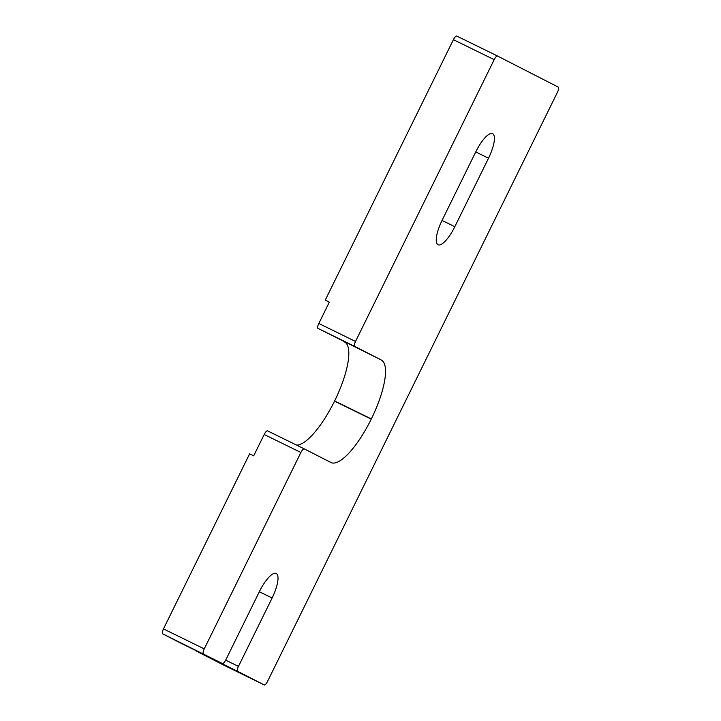 <?xml version="1.0" encoding="UTF-8"?>
<svg xmlns="http://www.w3.org/2000/svg" width="721" height="721" viewBox="0 0 721 721"><rect width="100%" height="100%" fill="white"/><g stroke="black" fill="none" stroke-linecap="round" stroke-linejoin="round"><path stroke-width="1.08" d="M163.469 628.91L249.61 453.842L253.693 455.843L264.192 434.493A4.759 1.424 -63.9 0 1 267.554 430.87A4.759 1.424 -63.9 0 1 267.563 430.87L304.244 448.85A4.759 1.424 -63.9 0 1 304.262 448.859L330.894 462.494A57.013 17.052 116.1 0 0 330.966 462.54A57.013 17.052 116.1 0 0 371.234 419.117L371.324 418.946A57.013 17.052 116.1 0 0 381.319 360.022L354.687 346.386A4.759 1.424 116.1 0 1 355.516 341.466L494.182 59.663A4.759 1.424 -63.9 0 1 497.544 56.031A4.759 1.424 -63.9 0 1 497.553 56.04L558.36 87.178A4.759 1.424 -63.9 0 1 557.531 92.09L267.59 681.327A4.759 1.424 -63.9 0 1 264.228 684.95A4.759 1.424 -63.9 0 1 264.219 684.95L237.615 671.323A4.759 1.424 116.1 0 1 238.453 666.402L272.114 598.006A23.703 7.084 116.1 0 0 276.26 573.51L276.215 573.483A23.703 7.084 -63.9 0 0 276.179 573.465A23.703 7.084 -63.9 0 0 259.443 591.517L225.781 659.922A4.759 1.424 116.1 0 1 222.419 663.545L162.64 633.822A4.759 1.424 116.1 0 1 163.469 628.91L204.25 648.891L300.891 452.482A4.759 1.424 -63.9 0 1 304.253 448.859L267.554 430.87M181.656 643.565A4.759 1.424 116.1 0 1 181.647 643.556A4.759 1.424 116.1 0 0 181.647 643.556L162.64 633.822M196.536 650.856A4.759 1.424 116.1 0 0 196.842 651.342L237.615 671.323M264.228 684.95L223.456 664.969A4.759 1.424 -63.9 0 1 223.447 664.96L196.842 651.342M329.29 302.198L325.252 300.134L453.41 39.673A4.759 1.424 -63.9 0 1 456.772 36.05A4.759 1.424 -63.9 0 1 456.781 36.05L497.544 56.031L456.772 36.05M204.25 648.891A4.759 1.424 116.1 0 0 203.412 653.812M222.419 663.545L181.638 643.556L222.419 663.545M325.252 300.134L329.326 302.135L318.817 323.477A4.759 1.424 116.1 0 0 317.988 328.397L381.319 360.022M438.044 244.734L437.989 244.707A23.703 7.084 -63.9 0 1 442.144 220.211L475.842 151.725A23.703 7.084 116.1 0 1 492.587 133.673A23.703 7.084 116.1 0 1 492.614 133.691L492.668 133.718A23.703 7.084 116.1 0 1 488.514 158.214L454.816 226.7A23.703 7.084 116.1 0 1 438.071 244.752A23.703 7.084 116.1 0 0 438.071 244.752M296.574 445.091A57.013 17.052 116.1 0 0 334.535 401.128L334.625 400.957A57.013 17.052 116.1 0 0 344.62 342.033M264.192 434.493L300.891 452.482M318.817 323.477L355.516 341.466M494.182 59.663L453.41 39.673M259.335 591.743L272.114 598.006M225.673 660.139L238.453 666.402M264.219 684.95L223.447 664.96M442.036 220.437L454.816 226.7M475.734 151.951L488.514 158.214M317.988 328.397L354.687 346.386M334.535 401.128L371.234 419.117M334.625 400.957L371.324 418.946"/></g></svg>
